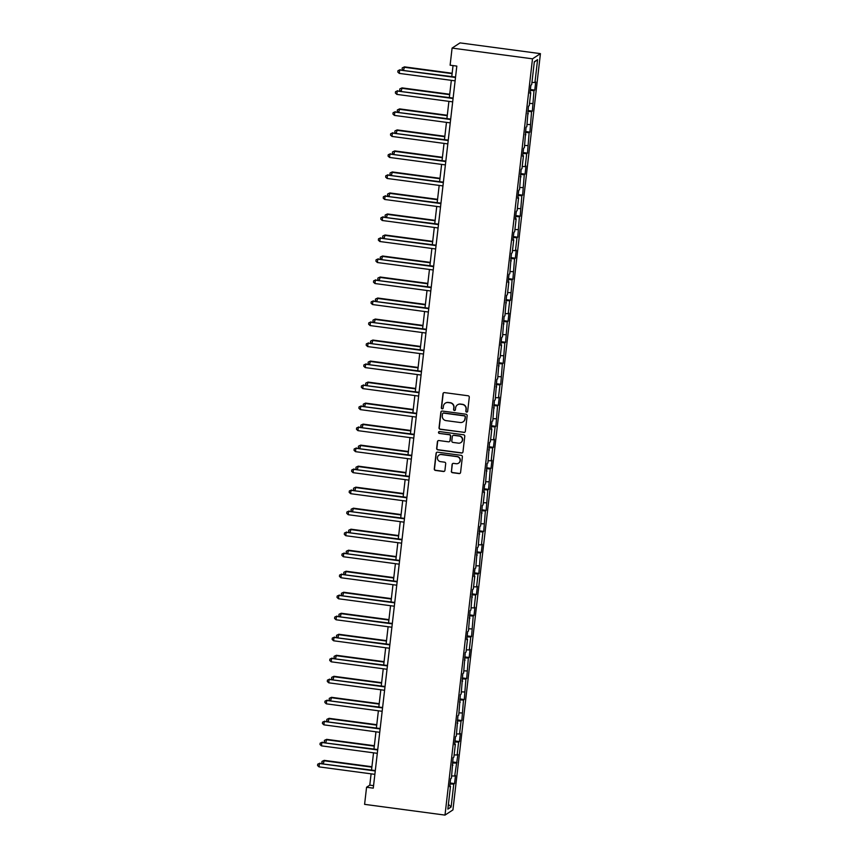 <?xml version="1.0" encoding="UTF-8"?>
<svg xmlns="http://www.w3.org/2000/svg" width="858" height="858" viewBox="0 0 858 858"><rect width="100%" height="100%" fill="white"/><g stroke="black" fill="none" stroke-linecap="round" stroke-linejoin="round"><path stroke-width="1.29" d="M466.634 412.119A0.944 0.922 -123.2 0 0 467.653 411.314L469.283 397.275A1.341 1.319 -123.2 0 0 468.125 395.774L444.444 392.61A1.341 1.319 -123.2 0 0 442.975 393.758L441.344 407.807A0.944 0.922 -123.2 0 0 442.782 408.708A0.944 0.922 -123.2 0 0 443.189 408.054L443.404 406.231A4.29 4.215 -123.2 0 1 448.101 402.563L450.075 402.831A4.29 4.215 -123.2 0 1 453.796 407.625L453.582 409.438A0.944 0.922 -123.2 0 0 455.019 410.349A0.944 0.922 -123.2 0 0 455.426 409.684L455.63 407.872A4.29 4.215 -123.2 0 1 460.338 404.193L462.312 404.461A4.29 4.215 -123.2 0 1 466.023 409.255L465.819 411.079A0.944 0.922 -123.2 0 0 466.634 412.119M457.604 404.772A4.29 4.215 -123.2 0 1 460.542 404.054L462.516 404.322A4.29 4.215 -123.2 0 1 466.237 409.116L466.033 410.928A0.944 0.922 -123.2 0 0 467.353 411.904M443.661 392.739A1.341 1.319 -123.2 0 0 443.189 393.618L441.559 407.668A0.944 0.922 -123.2 0 0 442.889 408.633M445.366 403.131A4.29 4.215 -123.2 0 1 448.316 402.423L450.289 402.692A4.29 4.215 -123.2 0 1 454.011 407.486L453.796 409.298A0.944 0.922 -123.2 0 0 455.115 410.274M451.308 471.203A1.341 1.319 -123.2 0 0 452.477 472.704L459.116 473.584A1.341 1.319 -123.2 0 0 460.585 472.447L462.387 456.842A1.341 1.319 -123.2 0 0 461.229 455.341L437.548 452.177A1.341 1.319 -123.2 0 0 436.079 453.324L434.277 468.929A1.341 1.319 -123.2 0 0 435.435 470.42L443.457 471.492A1.341 1.319 -123.2 0 0 444.927 470.356L445.699 463.674A1.341 1.319 -123.2 0 0 444.541 462.172L440.562 461.647A3.582 3.529 -123.2 0 1 439.006 455.105A3.582 3.529 -123.2 0 1 441.377 454.568L456.971 456.649A3.582 3.529 -123.2 0 1 458.526 463.191A3.582 3.529 -123.2 0 1 456.156 463.728L453.55 463.374A1.341 1.319 -123.2 0 0 452.08 464.521L451.522 471.063A1.341 1.319 -123.2 0 0 452.692 472.565L459.33 473.444A1.341 1.319 -123.2 0 0 460.113 473.316M532.507 58.827L452.091 48.091L450.118 65.197L456.821 66.087L373.273 788.148L366.57 787.247L364.596 804.354L445.002 815.1L532.507 58.827L540.433 53.646L452.938 809.909L445.002 815.1M463.878 432.464A1.341 1.319 -123.2 0 0 465.347 431.317L467.149 415.712A1.341 1.319 -123.2 0 0 465.991 414.221L442.31 411.057A1.341 1.319 -123.2 0 0 440.84 412.205L439.039 427.799A1.341 1.319 -123.2 0 0 440.197 429.3L464.092 432.325A1.341 1.319 -123.2 0 0 464.864 432.185M464.768 436.282L462.966 451.876A1.341 1.319 -123.2 0 1 461.497 453.024L437.816 449.86A1.341 1.319 -123.2 0 1 436.658 448.369L437.43 441.688A1.341 1.319 -123.2 0 1 438.899 440.54L448.498 441.827A1.341 1.319 -123.2 0 0 449.967 440.68L450.482 436.25A1.341 1.319 -123.2 0 0 449.313 434.749L439.317 433.419A0.944 0.922 -123.2 0 1 438.91 431.703A0.944 0.922 -123.2 0 1 439.532 431.563L463.61 434.781A1.341 1.319 -123.2 0 1 464.768 436.282M450.16 783L454.547 783.579L455.48 775.503L454.697 776.018L457.915 754.482L457.132 754.997L458.622 742.063L459.405 741.559L460.338 733.472L459.556 733.987L461.057 721.052L461.84 720.538L463.492 700.031L464.275 699.527L465.915 679.021L466.698 678.506L468.35 658L469.133 657.496L470.066 649.409L469.283 649.924L470.785 636.99L471.568 636.475L473.219 615.98L473.991 615.465L474.935 607.378L474.152 607.893L475.643 594.959L476.426 594.444L477.359 586.368L476.576 586.883L478.078 573.948L478.861 573.434L480.512 552.927L481.295 552.423L482.228 544.337L481.445 544.851L482.936 531.917L483.719 531.402L485.371 510.896L486.154 510.392L487.805 489.886L488.588 489.371L490.24 468.876L491.012 468.361L491.956 460.274L491.173 460.789L492.664 447.855L493.447 447.34L494.38 439.264L493.597 439.768L495.098 426.844L495.881 426.329L497.533 405.823L498.316 405.319L499.249 397.233L498.466 397.747L499.957 384.813L500.74 384.298L502.391 363.792L503.174 363.288L504.826 342.782L505.609 342.267L507.26 321.761L508.033 321.257L508.976 313.17L508.193 313.685L509.684 300.75L510.467 300.236L512.119 279.74L512.902 279.225L514.553 258.719L515.336 258.204L516.269 250.128L515.486 250.643L516.977 237.709L517.76 237.194L519.412 216.688L520.195 216.184L521.846 195.678L522.629 195.163L524.281 174.657L525.053 174.153L525.997 166.066L525.214 166.581L526.705 153.646L527.488 153.132L529.139 132.636L529.922 132.121L531.574 111.615L532.357 111.1L533.998 90.605L534.781 90.09L535.724 82.003L534.942 82.518L537.591 59.62L534.33 61.744L531.681 84.652L530.898 85.157L529.965 93.243L530.748 92.728L530.051 92.535M454.547 783.579L453.764 784.094L451.115 806.992L447.855 809.126L450.504 786.228L449.721 786.732L450.664 778.656L451.437 778.142L453.088 757.635L453.871 757.131L455.373 744.197L454.59 744.712L455.523 736.625L456.306 736.11L457.957 715.615L458.74 715.1L460.381 694.594L461.164 694.079L462.816 673.584L463.599 673.069L465.25 652.563L466.033 652.059L467.524 639.124L466.741 639.628L467.685 631.552L468.457 631.038L470.109 610.531L470.892 610.027L472.544 589.521L473.326 589.006L474.817 576.072L474.034 576.587L474.978 568.5L475.761 567.996L477.402 547.49L478.185 546.975L479.837 526.48L480.619 525.965L482.271 505.459L483.054 504.944L484.545 492.02L483.762 492.524L484.706 484.448L485.478 483.933L487.13 463.427L487.912 462.923L489.564 442.417L490.347 441.902L491.838 428.968L491.055 429.483L491.999 421.396L492.782 420.892L494.423 400.386L495.205 399.871L496.857 379.365L497.64 378.861L499.292 358.354L500.075 357.84L501.565 344.916L500.782 345.42L501.726 337.344L502.498 336.829L504.15 316.323L504.933 315.808L506.585 295.313L507.368 294.798L508.858 281.864L508.075 282.379L509.019 274.292L509.802 273.788L511.443 253.282L512.226 252.767L513.727 239.832L512.945 240.347L513.878 232.261L514.661 231.757L516.162 218.822L515.379 219.337L516.312 211.25L517.095 210.736L518.586 197.801L517.803 198.316L518.747 190.24L519.519 189.725L521.171 169.219L521.954 168.704L523.455 155.781L522.672 156.285L523.605 148.209L524.388 147.694L526.04 127.188L526.823 126.684L528.464 106.177L529.247 105.663L530.748 92.728M451.694 775.943L454.697 776.018M452.477 762.987L456.199 763.084M452.938 765.207L452.241 765.014M454.129 754.922L457.132 754.997M454.901 741.977L458.622 742.063M455.373 744.197L454.665 743.993M456.563 733.912L459.556 733.987M457.335 720.956L461.057 721.052M457.797 723.176L457.099 722.983M458.987 712.891L461.99 712.966M459.77 699.946L463.492 700.031M460.231 702.166L459.534 701.973M461.422 691.88L464.425 691.956M462.194 678.925L465.915 679.021M462.666 681.155L461.969 680.952M463.856 670.859L466.859 670.935M464.628 657.914L468.35 658M465.09 660.134L464.392 659.941M466.28 649.849L469.283 649.924M467.063 636.893L470.785 636.99M467.524 639.124L466.827 638.92M468.715 628.828L471.718 628.903M469.498 615.883L473.219 615.98M469.959 618.103L469.262 617.91M471.149 607.818L474.152 607.893M471.921 594.862L475.643 594.959M472.393 597.093L471.685 596.889M473.584 586.808L476.576 586.883M474.356 573.852L478.078 573.948M474.817 576.072L474.12 575.879M476.008 565.787L479.011 565.862M476.791 552.842L480.512 552.927M477.252 555.062L476.555 554.858M478.442 544.776L481.445 544.851M479.214 531.821L482.936 531.917M479.686 534.051L478.989 533.848M480.877 523.755L483.88 523.83M481.649 510.81L485.371 510.896M482.121 513.03L481.413 512.837M483.301 502.745L486.304 502.82M484.084 489.789L487.805 489.886M484.545 492.02L483.848 491.816M485.735 481.724L488.738 481.799M486.518 468.779L490.24 468.876M486.979 470.999L486.282 470.806M488.17 460.714L491.173 460.789M488.942 447.758L492.664 447.855M489.414 449.989L488.706 449.785M490.604 439.693L493.597 439.768M491.377 426.748L495.098 426.844M491.838 428.968L491.141 428.775M493.028 418.683L496.031 418.758M493.811 405.737L497.533 405.823M494.272 407.958L493.575 407.754M495.463 397.672L498.466 397.747M496.235 384.716L499.957 384.813M496.707 386.937L496.01 386.744M497.897 376.651L500.9 376.726M498.67 363.706L502.391 363.792M499.142 365.926L498.434 365.723M500.321 355.641L503.324 355.716M501.104 342.685L504.826 342.782M501.565 344.916L500.868 344.712M502.756 334.62L505.759 334.695M503.539 321.675L507.26 321.761M504 323.895L503.303 323.702M505.19 313.61L508.193 313.685M505.963 300.654L509.684 300.75M506.435 302.885L505.727 302.681M507.625 292.589L510.617 292.664M508.397 279.644L512.119 279.74M508.858 281.864L508.161 281.671M510.049 271.578L513.052 271.654M510.832 258.623L514.553 258.719M511.293 260.853L510.596 260.65M512.483 250.568L515.486 250.643M513.256 237.612L516.977 237.709M513.727 239.832L513.03 239.639M514.918 229.547L517.921 229.622M515.69 216.602L519.412 216.688M516.162 218.822L515.454 218.618M517.342 208.537L520.345 208.612M518.125 195.581L521.846 195.678M518.586 197.801L517.889 197.608M519.776 187.516L522.779 187.591M520.559 174.571L524.281 174.657M521.02 176.791L520.323 176.598M522.211 166.506L525.214 166.581M522.983 153.55L526.705 153.646M523.455 155.781L522.747 155.577M524.646 145.485L527.638 145.56M525.418 132.54L529.139 132.636M525.879 134.76L525.182 134.567M527.069 124.474L530.072 124.549M527.852 111.519L531.574 111.615M528.313 113.749L527.616 113.546M529.504 103.453L532.507 103.528M530.276 90.508L533.998 90.605M531.939 82.443L534.942 82.518M534.287 62.141L537.591 59.62M452.091 48.091L460.017 42.9L540.433 53.646M371.096 773.841L369.787 785.145L366.57 787.247M453.045 65.583L451.769 76.555M451.329 80.341L449.335 97.576M448.906 101.362L446.911 118.586M446.471 122.372L444.476 139.607M444.036 143.393L442.042 160.618M441.613 164.404L439.618 181.639M439.178 185.414L437.183 202.649M436.743 206.435L434.749 223.67M434.309 227.445L432.314 244.68M431.885 248.466L429.89 265.69M429.45 269.476L427.456 286.711M427.016 290.497L425.021 307.722M424.592 311.508L422.597 328.743M422.157 332.518L420.163 349.753M419.723 353.539L417.728 370.774M417.288 374.549L415.293 391.784M414.864 395.57L412.87 412.795M412.43 416.58L410.435 433.816M409.995 437.601L408 454.826M407.571 458.612L405.577 475.847M405.137 479.633L403.142 496.857M402.702 500.643L400.707 517.878M400.268 521.653L398.273 538.888M397.844 542.674L395.849 559.909M395.409 563.685L393.414 580.92M392.975 584.706L390.98 601.93M390.551 605.716L388.556 622.951M388.116 626.737L386.121 643.961M385.682 647.747L383.687 664.982M383.247 668.768L381.252 685.992M380.823 689.778L378.828 707.013M378.389 710.789L376.394 728.024M375.954 731.81L373.959 749.045M373.53 752.82L371.535 770.055M448.412 804.321L451.115 806.992M450.042 783.998L453.764 784.094M450.504 786.228L449.806 786.025M373.562 785.649L369.787 785.145M530.394 89.5L534.781 90.09M527.97 110.521L532.357 111.1M525.536 131.531L529.922 132.121M523.101 152.552L527.488 153.132M520.667 173.563L525.053 174.153M518.243 194.573L522.629 195.163M515.808 215.594L520.195 216.184M513.374 236.604L517.76 237.194M510.95 257.625L515.336 258.204M508.515 278.636L512.902 279.225M506.081 299.656L510.467 300.236M503.646 320.667L508.033 321.257M501.222 341.688L505.609 342.267M498.788 362.698L503.174 363.288M496.353 383.708L500.74 384.298M493.929 404.729L498.316 405.319M491.495 425.74L495.881 426.329M489.06 446.761L493.447 447.34M486.625 467.771L491.012 468.361M484.202 488.792L488.588 489.371M481.767 509.802L486.154 510.392M479.332 530.823L483.719 531.402M476.909 551.833L481.295 552.423M474.474 572.844L478.861 573.434M472.039 593.865L476.426 594.444M469.605 614.875L473.991 615.465M467.181 635.896L471.568 636.475M464.746 656.906L469.133 657.496M462.312 677.927L466.698 678.506M459.888 698.938L464.275 699.527M457.453 719.948L461.84 720.538M455.019 740.969L459.405 741.559M452.584 761.979L456.971 762.569M441.527 411.186A1.341 1.319 -123.2 0 0 441.055 412.065L439.242 427.659A1.341 1.319 -123.2 0 0 440.411 429.161L464.092 432.325M465.143 416.924A0.944 0.922 -123.2 0 0 464.328 415.873L443.543 413.095A0.944 0.922 -123.2 0 0 442.514 413.899L442.288 415.819A4.29 4.215 -123.2 0 0 446.01 420.613L460.22 422.511A4.29 4.215 -123.2 0 0 464.918 418.843L465.358 416.784A0.944 0.922 -123.2 0 0 464.543 415.733L464.328 415.873M443.028 413.181A0.944 0.922 -123.2 0 1 443.758 412.955L464.543 415.733M463.159 421.804A4.29 4.215 -123.2 0 0 465.133 418.704L464.918 418.843M465.358 416.784L465.133 418.704M438.116 440.68A1.341 1.319 -123.2 0 0 437.644 441.548L436.872 448.23A1.341 1.319 -123.2 0 0 438.03 449.721L461.711 452.885A1.341 1.319 -123.2 0 0 462.483 452.756M449.485 441.548A1.341 1.319 -123.2 0 0 450.182 440.54L450.697 436.111A1.341 1.319 -123.2 0 0 449.528 434.609L439.317 433.419M439.028 431.638A0.944 0.922 -123.2 0 0 439.532 433.279M458.462 443.157A3.582 3.529 -123.2 0 0 462.323 438.846A3.582 3.529 -123.2 0 0 459.287 436.079L453.785 435.349A1.341 1.319 -123.2 0 0 452.327 436.497L451.812 440.926A1.341 1.319 -123.2 0 0 452.97 442.417L458.462 443.157M460.939 442.546A3.582 3.529 -123.2 0 0 459.502 435.939L459.287 436.079M453.013 435.478A1.341 1.319 -123.2 0 1 454 435.21L459.502 435.939M452.777 463.513A1.341 1.319 -123.2 0 0 452.295 464.382L451.522 471.063M458.633 463.116A3.582 3.529 -123.2 0 0 457.185 456.51L456.971 456.649M439.114 455.04A3.582 3.529 -123.2 0 1 441.591 454.429L457.185 456.51M436.776 452.316A1.341 1.319 -123.2 0 0 436.293 453.185L434.491 468.79A1.341 1.319 -123.2 0 0 435.649 470.281L443.672 471.353A1.341 1.319 -123.2 0 0 444.455 471.224M452.155 73.241L404.483 66.87L403.603 70.12M452.112 73.649L403.946 67.214L402.241 67.889L404.483 66.87M402.96 70.034L402.091 69.241L402.241 67.889M455.544 77.07L399.656 70.024L455.501 77.477M399.27 73.391L397.801 72.04L397.962 70.688L399.656 70.024L399.27 73.391L455.105 80.845M397.962 70.688L400.193 69.67M449.721 94.251L402.048 87.881L401.179 91.141M449.678 94.67L401.512 88.235L399.817 88.9L402.048 87.881M400.525 91.055L399.656 90.251L399.817 88.9M447.297 115.262L399.614 108.891L398.745 112.151M447.243 115.68L399.077 109.245L397.383 109.921L399.614 108.891M398.101 112.066L397.222 111.261L397.383 109.921M453.121 98.08L397.222 91.034L453.067 98.498M396.836 94.401L395.377 93.05L395.527 91.709L397.222 91.034L396.836 94.401L452.681 101.866M395.527 91.709L397.758 90.68M450.686 119.09L394.798 112.044L450.632 119.509M394.401 115.412L392.943 114.071L393.093 112.72L394.798 112.044L394.401 115.412L450.246 122.876M393.093 112.72L395.334 111.701M444.862 136.283L397.179 129.912L396.31 133.172M444.809 136.701L396.643 130.266L394.948 130.931L397.179 129.912M395.667 133.087L394.798 132.282L394.948 130.931M442.428 157.293L394.755 150.922L393.876 154.183M442.385 157.711L394.219 151.276L392.514 151.952L394.755 150.922M393.232 154.097L392.363 153.292L392.514 151.952M439.993 178.314L392.321 171.943L391.452 175.204M439.95 178.721L391.784 172.286L390.09 172.962L392.321 171.943M390.798 175.118L389.929 174.313L390.09 172.962M448.251 140.111L392.363 133.065L448.208 140.53M391.977 136.433L390.508 135.081L390.669 133.741L392.363 133.065L391.977 136.433L447.812 143.897M390.669 133.741L392.9 132.711M445.817 161.122L389.929 154.075L445.774 161.54M389.543 157.443L388.073 156.102L388.234 154.751L389.929 154.075L389.543 157.443L445.388 164.908M388.234 154.751L390.465 153.732M443.393 182.143L387.505 175.096L443.339 182.55M387.108 178.464L385.65 177.113L385.8 175.761L387.505 175.096L387.108 178.464L442.953 185.918M385.8 175.761L388.041 174.742M440.958 203.153L385.07 196.107L440.915 203.571M384.684 199.474L383.215 198.134L383.376 196.782L385.07 196.107L384.684 199.474L440.519 206.939M383.376 196.782L385.607 195.763M438.524 224.174L382.636 217.128L438.481 224.582M382.25 220.495L380.78 219.144L380.941 217.793L382.636 217.128L382.25 220.495L438.084 227.949M380.941 217.793L383.172 216.774M436.1 245.184L380.201 238.138L436.046 245.602M379.815 241.506L378.357 240.154L378.507 238.814L380.201 238.138L379.815 241.506L435.66 248.97M378.507 238.814L380.738 237.784M433.665 266.195L377.777 259.159L433.612 266.613M377.381 262.527L375.922 261.175L376.072 259.824L377.777 259.159L377.381 262.527L433.226 269.98M376.072 259.824L378.314 258.805M431.231 287.216L375.343 280.169L431.188 287.634M374.957 283.537L373.487 282.185L373.648 280.845L375.343 280.169L374.957 283.537L430.791 291.001M373.648 280.845L375.879 279.815M428.796 308.226L372.908 301.179L428.753 308.644M372.522 304.547L371.053 303.206L371.214 301.855L372.908 301.179L372.522 304.547L428.367 312.012M371.214 301.855L373.445 300.836M426.372 329.247L370.484 322.2L426.319 329.665M370.088 325.568L368.629 324.217L368.779 322.876L370.484 322.2L370.088 325.568L425.933 333.033M368.779 322.876L371.021 321.847M423.938 350.257L368.05 343.211L423.895 350.675M367.664 346.578L366.194 345.238L366.355 343.886L368.05 343.211L367.664 346.578L423.498 354.043M366.355 343.886L368.586 342.868M421.503 371.278L365.615 364.232L421.46 371.686M365.229 367.599L363.76 366.248L363.921 364.897L365.615 364.232L365.229 367.599L421.064 375.053M363.921 364.897L366.151 363.878M419.079 392.288L363.181 385.242L419.026 392.707M362.795 388.61L361.336 387.258L361.486 385.918L363.181 385.242L362.795 388.61L418.64 396.074M361.486 385.918L363.717 384.899M416.645 413.309L360.757 406.263L416.591 413.717M360.36 409.631L358.901 408.279L359.052 406.928L360.757 406.263L360.36 409.631L416.205 417.085M359.052 406.928L361.293 405.909M414.21 434.32L358.322 427.273L414.167 434.738M357.936 430.641L356.467 429.29L356.628 427.949L358.322 427.273L357.936 430.641L413.771 438.106M356.628 427.949L358.859 426.919M411.776 455.33L355.888 448.284L411.733 455.748M355.502 451.662L354.032 450.311L354.193 448.959L355.888 448.284L355.502 451.662L411.347 459.116M354.193 448.959L356.424 447.94M409.352 476.351L353.464 469.305L409.298 476.769M353.067 472.672L351.608 471.321L351.759 469.98L353.464 469.305L353.067 472.672L408.912 480.137M351.759 469.98L354 468.951M406.917 497.361L351.029 490.315L406.874 497.779M350.643 493.682L349.174 492.342L349.324 490.99L351.029 490.315L350.643 493.682L406.478 501.147M349.324 490.99L351.566 489.972M404.483 518.382L348.595 511.336L404.44 518.79M348.209 514.703L346.739 513.352L346.9 512.011L348.595 511.336L348.209 514.703L404.043 522.157M346.9 512.011L349.131 510.982M437.569 199.324L389.886 192.953L389.017 196.214M437.516 199.742L389.35 193.307L387.655 193.983L389.886 192.953M388.374 196.128L387.494 195.324L387.655 193.983M435.135 220.345L387.462 213.974L386.583 217.235M435.092 220.753L386.926 214.318L385.221 214.993L387.462 213.974M385.939 217.138L385.07 216.345L385.221 214.993M432.7 241.355L385.027 234.985L384.159 238.245M432.657 241.774L384.491 235.339L382.797 236.004L385.027 234.985M383.505 238.159L382.636 237.355L382.797 236.004M430.276 262.366L382.593 256.006L381.724 259.255M430.223 262.784L382.057 256.349L380.362 257.025L382.593 256.006M381.081 259.17L380.201 258.365L380.362 257.025M427.842 283.387L380.158 277.016L379.29 280.276M427.788 283.805L379.622 277.37L377.928 278.035L380.158 277.016M378.646 280.191L377.777 279.386L377.928 278.035M425.407 304.397L377.734 298.026L376.855 301.287M425.364 304.815L377.198 298.38L375.493 299.056L377.734 298.026M376.212 301.201L375.343 300.397L375.493 299.056M422.973 325.418L375.3 319.047L374.431 322.308M422.93 325.836L374.764 319.391L373.069 320.066L375.3 319.047M373.777 322.222L372.908 321.418L373.069 320.066M420.549 346.428L372.865 340.058L371.997 343.318M420.495 346.846L372.329 340.411L370.635 341.087L372.865 340.058M371.353 343.232L370.474 342.428L370.635 341.087M418.114 367.449L370.441 361.079L369.562 364.339M418.071 367.857L369.905 361.422L368.2 362.097L370.441 361.079M368.919 364.253L368.05 363.449L368.2 362.097M415.68 388.459L368.007 382.089L367.138 385.349M415.637 388.878L367.471 382.443L365.776 383.118L368.007 382.089M366.484 385.263L365.615 384.459L365.776 383.118M413.256 409.481L365.572 403.11L364.704 406.36M413.202 409.888L365.036 403.453L363.342 404.129L365.572 403.11M364.06 406.274L363.181 405.48L363.342 404.129M410.821 430.491L363.138 424.12L362.269 427.381M410.767 430.909L362.602 424.474L360.907 425.139L363.138 424.12M361.626 427.295L360.757 426.49L360.907 425.139M408.387 451.501L360.714 445.13L359.834 448.391M408.344 451.919L360.178 445.484L358.472 446.16L360.714 445.13M359.191 448.305L358.322 447.501L358.472 446.16M405.952 472.522L358.279 466.151L357.411 469.412M405.909 472.94L357.743 466.505L356.049 467.17L358.279 466.151M356.756 469.326L355.888 468.522L356.049 467.17M403.528 493.532L355.845 487.162L354.976 490.422M403.474 493.951L355.309 487.516L353.614 488.191L355.845 487.162M354.333 490.336L353.453 489.532L353.614 488.191M401.094 514.553L353.421 508.183L352.541 511.443M401.051 514.961L352.885 508.526L351.179 509.202L353.421 508.183M351.898 511.357L351.029 510.553L351.179 509.202M398.659 535.564L350.986 529.193L350.118 532.453M398.616 535.982L350.45 529.547L348.756 530.223L350.986 529.193M349.463 532.368L348.595 531.563L348.756 530.223M396.235 556.585L348.552 550.214L347.683 553.474M396.181 556.992L348.016 550.557L346.321 551.233L348.552 550.214M347.04 553.378L346.16 552.584L346.321 551.233M393.801 577.595L346.117 571.224L345.248 574.485M393.747 578.013L345.581 571.578L343.886 572.243L346.117 571.224M344.605 574.399L343.736 573.594L343.886 572.243M391.366 598.605L343.693 592.245L342.814 595.495M391.323 599.023L343.157 592.588L341.452 593.264L343.693 592.245M342.17 595.409L341.302 594.615L341.452 593.264M388.931 619.626L341.259 613.255L340.39 616.516M388.889 620.044L340.723 613.609L339.028 614.274L341.259 613.255M339.736 616.43L338.867 615.626L339.028 614.274M386.508 640.636L338.824 634.266L337.955 637.526M386.454 641.055L338.288 634.62L336.593 635.295L338.824 634.266M337.312 637.44L336.433 636.636L336.593 635.295M384.073 661.657L336.4 655.287L335.521 658.547M384.03 662.076L335.864 655.641L334.159 656.306L336.4 655.287M334.877 658.461L334.009 657.657L334.159 656.306M381.638 682.668L333.966 676.297L333.097 679.557M381.596 683.086L333.43 676.651L331.735 677.327L333.966 676.297M332.443 679.472L331.574 678.667L331.735 677.327M379.215 703.689L331.531 697.318L330.662 700.578M379.161 704.096L330.995 697.661L329.3 698.337L331.531 697.318M330.019 700.493L329.14 699.688L329.3 698.337M402.059 539.392L346.16 532.346L402.005 539.811M345.774 535.714L344.315 534.373L344.466 533.022L346.16 532.346L345.774 535.714L401.619 543.178M344.466 533.022L346.696 532.003M399.624 560.413L343.736 553.367L399.571 560.821M343.339 556.735L341.881 555.383L342.031 554.032L343.736 553.367L343.339 556.735L399.185 564.189M342.031 554.032L344.272 553.013M397.19 581.424L341.302 574.377L397.147 581.842M340.916 577.745L339.446 576.394L339.607 575.053L341.302 574.377L340.916 577.745L396.75 585.21M339.607 575.053L341.838 574.023M394.755 602.434L338.867 595.398L394.712 602.852M338.481 598.766L337.012 597.415L337.173 596.063L338.867 595.398L338.481 598.766L394.326 606.22M337.173 596.063L339.403 595.044M392.331 623.455L336.443 616.409L392.278 623.873M336.046 619.776L334.588 618.425L334.738 617.084L336.443 616.409L336.046 619.776L391.891 627.241M334.738 617.084L336.979 616.055M389.897 644.465L334.009 637.419L389.854 644.884M333.623 640.787L332.153 639.446L332.303 638.095L334.009 637.419L333.623 640.787L389.457 648.251M332.303 638.095L334.545 637.076M387.462 665.486L331.574 658.44L387.419 665.905M331.188 661.808L329.719 660.456L329.88 659.116L331.574 658.44L331.188 661.808L387.022 669.272M329.88 659.116L332.11 658.086M385.038 686.497L329.14 679.45L384.985 686.915M328.753 682.818L327.295 681.477L327.445 680.126L329.14 679.45L328.753 682.818L384.599 690.282M327.445 680.126L329.676 679.107M382.604 707.518L326.716 700.471L382.55 707.925M326.319 703.839L324.86 702.487L325.01 701.136L326.716 700.471L326.319 703.839L382.164 711.293M325.01 701.136L327.252 700.117M376.78 724.699L329.097 718.328L328.228 721.589M376.726 725.117L328.56 718.682L326.866 719.358L329.097 718.328M327.584 721.503L326.716 720.699L326.866 719.358M380.169 728.528L324.281 721.481L380.126 728.946M323.895 724.849L322.426 723.509L322.587 722.157L324.281 721.481L323.895 724.849L379.729 732.314M322.587 722.157L324.817 721.138M374.345 745.72L326.673 739.349L325.793 742.599M374.303 746.128L326.137 739.693L324.431 740.368L326.673 739.349M325.15 742.513L324.281 741.72L324.431 740.368M377.734 749.549L321.847 742.502L377.692 749.956M321.46 745.87L319.991 744.519L320.152 743.167L321.847 742.502L321.46 745.87L377.305 753.324M320.152 743.167L322.383 742.149M371.911 766.73L324.238 760.36L323.369 763.62M371.868 767.149L323.702 760.714L322.007 761.378L324.238 760.36M322.715 763.534L321.847 762.73L322.007 761.378M375.311 770.559L319.423 763.513L375.257 770.977M319.026 766.88L317.567 765.529L317.717 764.188L319.423 763.513L319.026 766.88L374.871 774.345M317.717 764.188L319.959 763.159"/></g></svg>
